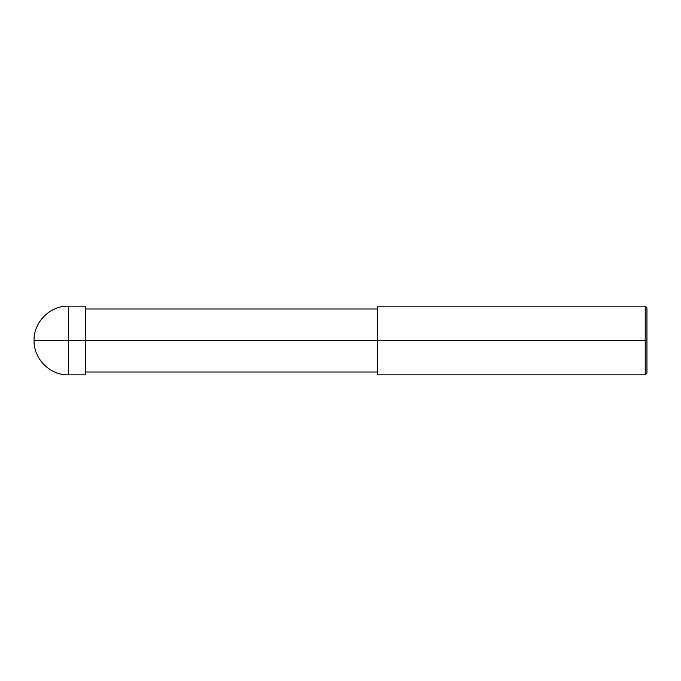 <?xml version="1.0" encoding="UTF-8"?>
<svg xmlns="http://www.w3.org/2000/svg" width="681" height="681" viewBox="0 0 681 681"><rect width="100%" height="100%" fill="white"/><g stroke="black" fill="none" stroke-linecap="round" stroke-linejoin="round"><path stroke-width="0.51" stroke-dasharray="3.4 2.55" d="M85.602 340.5L377.734 340.5L85.602 340.5L85.602 372.005L85.602 308.995L85.602 374.865L85.602 306.135L85.602 340.5L85.602 306.135L85.602 340.5L68.415 340.5L68.415 374.865L68.415 306.135L68.415 340.5L68.415 306.135L68.415 340.5L34.05 340.5L85.602 340.5L85.602 372.005M377.734 340.5L645.23 340.5L377.734 340.5L377.734 374.865L377.734 308.995M645.23 340.5L645.23 306.135L645.23 340.5L645.23 306.135L645.23 340.5L646.95 340.5L646.95 307.846L646.95 373.154L646.95 340.5L645.23 340.5L645.23 374.865L645.23 340.5"/><path stroke-width="1.02" d="M85.602 340.5L85.602 374.865L85.602 306.135L85.602 340.5L34.05 340.5L68.415 340.5L68.415 306.135L68.415 374.865L68.415 340.5L68.415 374.865L68.415 340.5L85.602 340.5L85.602 374.865L85.602 340.5L377.734 340.5L85.602 340.5M646.95 340.5L646.95 373.154L646.95 307.846L646.95 340.5L645.23 340.5L645.23 306.135L645.23 340.5L377.734 340.5L377.734 306.135L377.734 374.865L377.734 340.5L645.23 340.5L645.23 306.135L645.23 374.865L645.23 340.5L645.23 374.865L645.23 340.5L646.95 340.5L646.95 373.154L646.95 340.5M85.602 306.135L68.415 306.135C50.071 305.65 33.565 322.147 34.05 340.5C33.565 358.853 50.071 375.35 68.415 374.865L85.602 374.865M85.602 308.995L377.734 308.995M377.734 306.135L645.23 306.135L646.95 307.846M85.602 372.005L377.734 372.005M377.734 374.865L645.23 374.865L646.95 373.154"/></g></svg>
